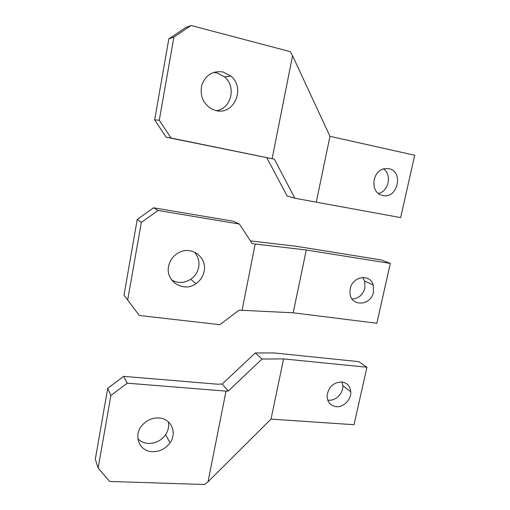 <?xml version="1.0" encoding="UTF-8"?>
<svg xmlns="http://www.w3.org/2000/svg" width="510" height="510" viewBox="0 0 510 510"><rect width="100%" height="100%" fill="white"/><g stroke="black" fill="none" stroke-linecap="round" stroke-linejoin="round"><path stroke-width="0.76" d="M336.256 406.68C330.238 405.731 327.178 401.988 327.089 395.448C328.663 386.835 333.546 382.334 341.719 381.952C347.131 382.806 350.147 386.083 350.752 391.776C351.364 399.477 343.612 407.477 336.256 406.68M342.031 381.984L342.828 385.636C343.453 393.191 335.848 401.013 328.625 400.203L327.7 400.089M95.306 459.217L98.143 468.053L110.9 395.492L107.706 388.32L95.306 459.217M110.9 395.492L127.232 383.188L123.65 376.354L107.706 388.32M98.143 468.053L109.682 481.465L204.599 484.5L208.029 481.772L271.027 419.112L354.004 424.715L366.945 367.232L283.579 358.906L271.027 419.112M222.213 384.043L228.263 391.042L262.012 359.027L255.28 352.945L222.213 384.043L217.438 384.189L123.65 376.354M127.232 383.188L226.013 391.125L208.029 481.772M228.263 391.042L226.013 391.125M366.945 367.232L358.683 361.628L274.182 352.965L255.28 352.945M262.012 359.027L283.579 358.906M168.319 421.764C169.231 426.258 168.313 430.587 165.565 434.756C161.249 440.608 155.537 443.509 148.423 443.445C144.171 443.177 140.652 441.615 137.866 438.766M152.503 451.713C139.377 451.643 132.906 435.514 142.182 425.244C146.74 420.17 152.267 417.741 158.782 417.958C171.13 418.359 177.442 432.633 170.04 442.769C165.623 448.762 159.777 451.745 152.503 451.713M204.14 271.294C203.063 276.471 200.341 280.596 195.974 283.668C183.715 292.848 165.221 281.456 168.612 266.309C170.047 259.673 173.853 254.917 180.03 252.048C192.697 246.113 207.238 258.015 204.14 271.294M194.202 251.972C198.148 256.249 199.646 261.337 198.683 267.24C197.638 272.289 194.979 276.312 190.721 279.301C184.365 283.241 178.009 283.477 171.666 280.009M250.429 240.892L296.195 246.279L381.391 259.966L390.328 263.409L376.852 323.251L293.193 312.796L239.088 310.15L219.867 324.679L139.319 315.48L127.678 300.014L141.321 222.43L158.075 210.451L239.451 224.075L252.24 243.665L306.28 250.002L293.193 312.796M390.328 263.409L306.28 250.002M127.678 300.014L124.007 295.124L137.241 219.447L153.586 207.793L233.147 221.187L239.451 224.075M153.586 207.793L158.075 210.451M137.241 219.447L141.321 222.43M362.712 277.421L364.669 281.112L364.911 288.003C362.871 294.863 358.6 298.541 352.104 299.038M373.486 292.077C371.025 306.038 350.593 307.058 349.949 293.02L350.236 288.775C352.455 276.12 370.298 273.379 373.256 285.039L373.486 292.077M255.178 244.131L242.008 310.507M388.83 168.695L384.323 168.721C372.459 170.646 369.928 191.237 380.989 194.973L382.895 195.547C397.685 199.136 403.939 171.303 388.83 168.695M378.375 193.443C388.677 191.556 392.267 174.503 383.456 168.944M166.126 137.184L154.657 119.856L159.279 120.226L173.897 37.077L191.103 25.5L290.228 51.637L292.555 55.756L272.123 158.712L274.367 159.177L166.126 137.184L171.009 138.006L159.279 120.226M154.657 119.856L168.81 38.907L173.897 37.077M168.81 38.907L185.589 27.629L191.103 25.5M171.009 138.006L272.123 158.712M266.864 157.813L287.098 195.955L294.85 198.237L400.65 217.604L414.694 155.25L329.983 136.329L292.555 55.756M294.85 198.237L274.367 159.177M213.55 72.433L216.954 72.904L224.572 76.902C236.646 86.662 231.132 108.981 216.374 110.651M223.157 72.025C213.04 70.527 205.957 74.753 201.903 84.724C199.601 95.325 202.846 103.409 211.644 108.987L215.979 110.568C233.931 115.521 245.877 88.166 230.947 76.13L223.157 72.025M329.983 136.329L316.315 201.89M350.752 391.776L342.828 385.636M170.04 442.769L165.565 434.756M195.974 283.668L190.721 279.301M364.669 281.112L373.256 285.039M224.572 76.902L230.947 76.13"/></g></svg>
